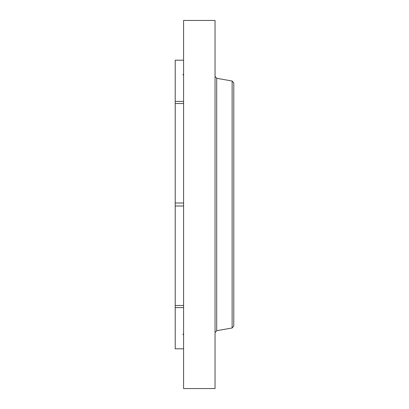 <?xml version="1.0" encoding="UTF-8"?>
<svg xmlns="http://www.w3.org/2000/svg" width="409" height="409" viewBox="0 0 409 409"><rect width="100%" height="100%" fill="white"/><g stroke="black" fill="none" stroke-linecap="round" stroke-linejoin="round"><path stroke-width="0.61" d="M183.585 305.482L175.221 305.482L175.221 60.195L183.585 60.195M183.585 348.805L175.221 348.805L175.221 305.482M183.585 205.993L175.221 205.993M183.585 103.518L175.221 103.518M183.585 203.007L175.221 203.007M183.585 101.406L175.221 101.406M183.585 307.594L175.221 307.594M183.585 388.55L183.585 20.45L215.042 20.45L215.042 388.55L183.585 388.55M232.123 81.018L232.123 327.982L233.779 326.004L233.779 82.996L232.123 81.018L216.698 78.298L215.042 76.325M233.779 316.939L233.779 150.594M232.123 327.982L216.698 330.702L216.698 78.298M216.698 330.702L215.042 332.675M182.946 334.552L183.585 333.591M182.946 74.448L183.585 75.409"/></g></svg>
